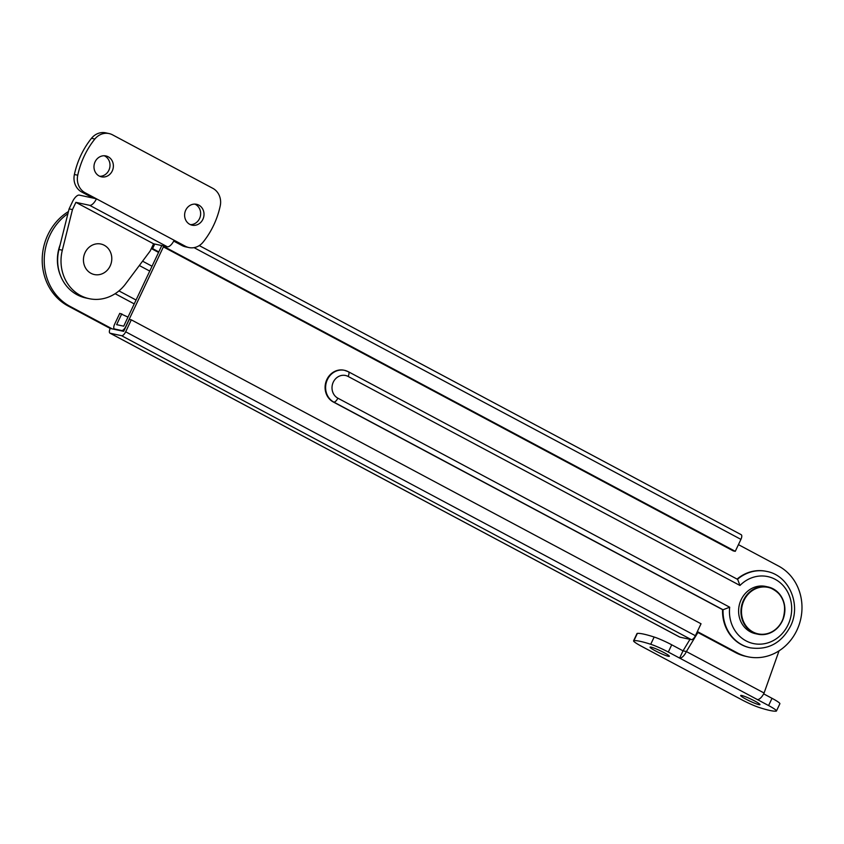 <?xml version="1.0" encoding="UTF-8"?>
<svg xmlns="http://www.w3.org/2000/svg" width="844" height="844" viewBox="0 0 844 844"><rect width="100%" height="100%" fill="white"/><g stroke="black" fill="none" stroke-linecap="round" stroke-linejoin="round"><path stroke-width="1.27" d="M679.483 636.935A4.832 1.994 -61.9 0 0 679.673 637.072A4.832 1.994 -61.9 0 0 679.895 637.157L691.31 639.625A4.832 1.994 -61.9 0 0 695.382 635.722L701.037 623.769L131.316 319.844L129.301 319.412L123.657 331.354L110.216 328.453L68.132 306.003A53.583 48.467 -77.8 0 1 42.2 259.857A53.583 48.467 -77.8 0 1 68.438 211.549M110.216 328.453A4.832 1.994 -61.9 0 0 109.952 333.148A4.832 1.994 -61.9 0 0 110.174 333.232L121.599 335.701A4.832 1.994 -61.9 0 0 125.672 331.797L131.316 319.844M163.979 246.047L163.536 246.975L733.257 550.9L735.272 551.332L740.926 539.379A4.832 1.994 -61.9 0 0 741.18 534.685A4.832 1.994 -61.9 0 0 740.958 534.6M735.272 551.332L165.551 247.408L165.994 246.48M163.536 246.975L165.551 247.408M112.231 328.886L70.147 306.435A53.583 48.467 -77.8 0 1 44.236 261.893A53.583 48.467 -77.8 0 1 67.921 213.648M149.736 271.082L139.323 265.522M738.437 544.644L778.59 566.071A48.34 43.73 -77.8 0 1 796.894 630.246A48.34 43.73 -77.8 0 1 747.826 656.78A48.34 43.73 -77.8 0 1 737.508 652.982L697.344 631.565M766.563 571.388A39.077 35.343 102.2 0 0 766.31 571.335A39.077 35.343 102.2 0 0 737.076 579.1M737.508 652.982L735.493 652.549L697.102 632.072M127.982 317.101L119.764 313.356L114.626 324.212A4.832 1.994 -61.9 0 0 114.362 328.917A4.832 1.994 -61.9 0 0 114.584 329.002L121.641 330.521A4.832 1.994 -61.9 0 0 125.714 326.617L163.81 246.005M344.299 370.284A16.922 15.308 102.2 0 0 344.046 370.231A16.922 15.308 102.2 0 0 326.079 381.477A16.922 15.308 102.2 0 0 333.285 401.976L722.559 609.642A39.077 35.343 102.2 0 0 749.788 647.717A39.077 35.343 102.2 0 0 750.042 647.77M161.795 245.572L123.699 326.174L116.641 324.655L121.779 313.789M735.493 652.549A48.34 43.73 102.2 0 0 745.811 656.337L747.826 656.78M158.799 251.913L152.585 248.6L154.747 244.043M151.435 248.347L152.585 248.6M158.556 252.419L151.329 248.569M749.788 647.717L750.295 647.833A39.077 35.343 -77.8 0 1 723.065 609.748L722.559 609.642M739.966 585.472L737.677 579.417L348.393 371.74A4.832 1.994 -61.9 0 0 348.171 371.666A16.922 15.308 -77.8 0 0 344.552 370.337L348.393 371.74A4.832 1.994 -61.9 0 1 348.129 376.445A12.09 10.93 102.2 0 0 333.285 382.132A12.09 10.93 102.2 0 0 337.853 398.178L729.691 607.205A34.245 30.975 102.2 0 0 765.445 643.508A34.245 30.975 102.2 0 0 788.729 594.26A34.245 30.975 102.2 0 0 739.966 585.472L348.129 376.445M337.853 398.178A4.832 1.994 118.1 0 1 333.791 402.082L723.065 609.748L729.691 607.205M664.154 652.686A10.677 1.139 25.3 0 1 669.355 656.284A10.677 1.139 25.3 0 1 655.25 650.756A10.677 1.139 25.3 0 1 650.049 647.158A10.677 1.139 25.3 0 1 664.154 652.686M754.789 701.037A10.677 1.139 25.3 0 1 759.99 704.634A10.677 1.139 25.3 0 1 745.885 699.106A10.677 1.139 25.3 0 1 740.684 695.509A10.677 1.139 25.3 0 1 754.789 701.037M671.729 644.805L668.311 652.053A16.11 1.709 -154.7 0 0 650.735 644.278L654.153 637.03A16.11 1.709 25.3 0 1 671.729 644.805L683.028 650.84L689.981 639.341M633.58 640.807L637.009 633.559A16.11 1.709 25.3 0 1 637.357 633.401L633.939 640.638A16.11 1.709 -154.7 0 0 633.58 640.807A16.11 1.709 -154.7 0 0 641.429 646.24L741.728 699.739A16.11 1.709 -154.7 0 0 759.305 707.525A80.57 8.556 -154.7 0 0 776.1 711.154A16.11 1.709 -154.7 0 0 776.448 710.986A16.11 1.709 -154.7 0 0 768.599 705.552L772.028 698.315L763.662 693.852M654.153 637.03A80.57 8.556 -154.7 0 0 637.357 633.401M772.028 698.315A16.11 1.709 25.3 0 1 779.877 703.748L776.448 710.986M779.054 650.829L764.084 693.008A8.06 3.323 118.1 0 1 757.3 699.528L768.599 705.552M668.311 652.053L679.61 658.077L683.028 650.84L686.394 651.568L697.904 632.494M650.735 644.278A80.57 8.556 -154.7 0 0 633.939 640.638M757.3 699.528L679.61 658.077A8.06 3.323 -61.9 0 0 686.394 651.568L764.084 693.008M112.252 170.963A10.677 9.653 102.2 0 0 105.933 155.95A10.677 9.653 102.2 0 0 95.098 161.805A10.677 9.653 102.2 0 0 101.417 176.818A10.677 9.653 102.2 0 0 112.252 170.963M99.771 176.29A10.677 9.653 102.2 0 0 108.887 170.235A10.677 9.653 102.2 0 0 104.213 155.75M202.887 219.313A10.677 9.653 102.2 0 0 196.568 204.301A10.677 9.653 102.2 0 0 185.733 210.156A10.677 9.653 102.2 0 0 192.052 225.169A10.677 9.653 102.2 0 0 202.887 219.313M190.406 224.641A10.677 9.653 102.2 0 0 199.532 218.585A10.677 9.653 102.2 0 0 194.848 204.111M174.138 240.255L185.448 246.29A16.11 14.58 102.2 0 0 188.887 247.545A16.11 14.58 102.2 0 0 203.119 242.112A80.57 72.879 102.2 0 0 220.231 205.894A16.11 14.58 102.2 0 0 212.836 188.339L112.537 134.84A16.11 14.58 102.2 0 0 109.098 133.574L105.743 132.846A16.11 14.58 102.2 0 0 91.511 138.289A80.57 72.879 102.2 0 0 80.887 155.296A80.57 72.879 102.2 0 0 74.388 174.508A16.11 14.58 102.2 0 0 81.784 192.052L93.093 198.087L96.448 198.815L174.138 240.255A8.06 3.323 118.1 0 1 167.355 246.775L153.587 243.789L150.158 251.037L125.556 283.943A40.29 36.44 -77.8 0 1 89.105 298.66A40.29 36.44 -77.8 0 1 62.329 250.204L72.468 209.597L69.113 208.869L72.531 201.621A8.06 3.323 -61.9 0 1 79.315 195.112L93.093 198.087M109.098 133.574A16.11 14.58 102.2 0 0 94.866 139.017A80.57 72.879 102.2 0 0 84.252 156.024A80.57 72.879 102.2 0 0 77.743 175.225A16.11 14.58 102.2 0 0 85.149 192.78L96.448 198.815A8.06 3.323 -61.9 0 1 89.664 205.324L75.897 202.349L153.587 243.789M89.105 298.66L85.74 297.943A40.29 36.44 -77.8 0 1 58.964 249.486L69.113 208.869M72.468 209.597L75.897 202.349M173.716 241.099L182.082 245.562A16.11 14.58 102.2 0 0 185.522 246.828L188.887 247.545M85.086 252.599A15.603 14.116 -77.8 0 1 104.255 245.266A15.603 14.116 -77.8 0 1 110.153 265.976A15.603 14.116 -77.8 0 1 90.994 273.319A15.603 14.116 -77.8 0 1 85.086 252.599M765.677 586.443A24.17 21.86 102.2 0 0 741.148 599.715A24.17 21.86 102.2 0 0 755.464 633.696L757.817 634.203A24.17 21.86 -77.8 0 1 743.501 600.221A24.17 21.86 -77.8 0 1 768.029 586.949A24.17 21.86 -77.8 0 1 782.356 620.91A24.17 21.86 -77.8 0 1 757.817 634.203C768.525 635.775 776.712 631.354 782.388 620.941C787.842 604.072 783.053 592.741 768.029 586.949L765.677 586.443M695.382 635.722L125.672 331.797M691.31 639.625L121.599 335.701M679.895 637.157L110.174 333.232M740.926 539.379L194.036 247.64M134.228 303.893L115.132 293.701M60.61 275.904A39.077 35.343 -77.8 0 1 60.146 244.76M142.573 261.176L152.036 266.229M68.132 306.003L70.147 306.435M333.285 401.976L333.791 402.082A16.922 15.308 -77.8 0 1 327.388 379.621A16.922 15.308 -77.8 0 1 344.552 370.337L344.046 370.231M737.466 579.3A39.077 35.343 -77.8 0 1 766.816 571.441L766.31 571.335M122.897 331.196L121.641 330.521M115.839 329.666L114.584 329.002M91.511 138.289L94.866 139.017M62.329 250.204L58.964 249.486M167.355 246.775L89.664 205.324M182.082 245.562L185.448 246.29M81.784 192.052L85.149 192.78M74.388 174.508L77.743 175.225M782.188 620.804A23.769 21.501 102.2 0 0 773.188 589.249A23.769 21.501 102.2 0 0 743.986 600.432A23.769 21.501 102.2 0 0 752.985 631.987A23.769 21.501 102.2 0 0 782.188 620.804M679.673 637.072L109.952 333.148M741.18 534.685L199.258 245.583M136.053 300.021L118.951 290.906M115.723 329.645L114.362 328.917M750.295 647.833C768.209 650.355 781.671 643.022 790.691 625.826C801.357 604.304 788.971 575.429 766.816 571.441"/></g></svg>
